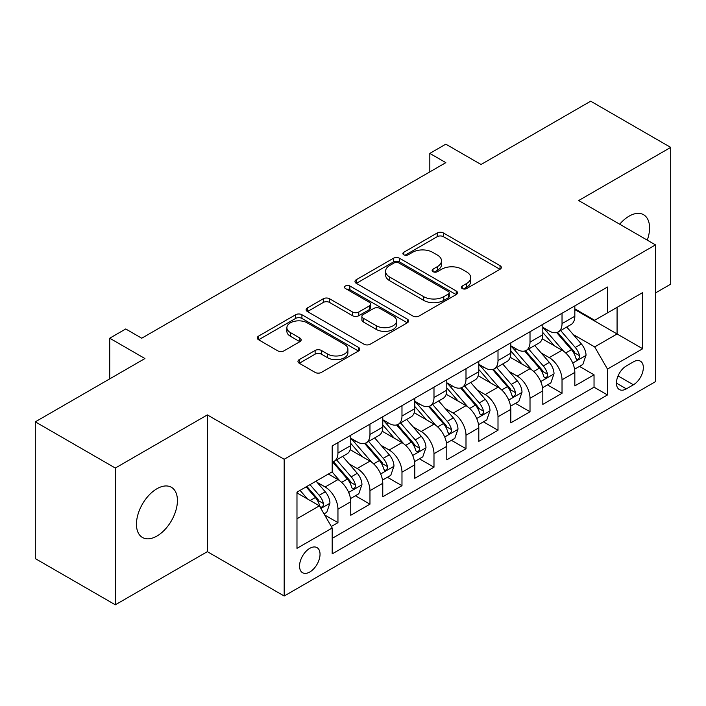 <?xml version="1.0" encoding="UTF-8"?>
<svg xmlns="http://www.w3.org/2000/svg" width="706" height="706" viewBox="0 0 706 706"><rect width="100%" height="100%" fill="white"/><g stroke="black" fill="none" stroke-linecap="round" stroke-linejoin="round"><path stroke-width="1.06" d="M462.245 288.551A3.106 1.791 0 0 0 466.64 288.551L500.024 269.277A4.448 2.568 0 0 0 501.331 267.468A4.448 2.568 0 0 0 500.024 265.65L443.474 232.998A4.448 2.568 0 0 0 437.19 232.998L403.806 252.271A3.106 1.791 0 0 0 402.888 253.542A3.106 1.791 0 0 0 403.806 254.813A3.106 1.791 0 0 0 408.2 254.813L412.525 252.316A14.217 8.207 0 0 1 432.628 252.316L437.341 255.042A14.217 8.207 0 0 1 441.506 260.849A14.217 8.207 0 0 1 437.341 266.647L433.025 269.145A3.106 1.791 0 0 0 432.116 270.416A3.106 1.791 0 0 0 433.025 271.686A3.106 1.791 0 0 0 437.42 271.686L441.744 269.189A14.217 8.207 0 0 1 461.848 269.189L466.569 271.907A14.217 8.207 0 0 1 470.725 277.714A14.217 8.207 0 0 1 466.569 283.521L462.245 286.018A3.106 1.791 0 0 0 461.336 287.289A3.106 1.791 0 0 0 462.245 288.551L462.245 286.018M156.935 536.057A28.972 16.723 120 0 0 175.865 510.526A28.972 16.723 120 0 0 171.426 487.308A28.972 16.723 120 0 0 156.935 488.737A28.972 16.723 120 0 0 138.014 514.268A28.972 16.723 120 0 0 142.453 537.487A28.972 16.723 120 0 0 156.935 536.057M647.287 240.146A28.972 16.723 120 0 0 643.572 214.712A28.972 16.723 120 0 0 629.09 216.151A28.972 16.723 120 0 0 619.692 224.217M309.784 572.001A14.482 8.366 120 0 0 319.253 559.231A14.482 8.366 120 0 0 317.029 547.627A14.482 8.366 120 0 0 309.784 548.341A14.482 8.366 120 0 0 300.324 561.111A14.482 8.366 120 0 0 302.547 572.716A14.482 8.366 120 0 0 309.784 572.001M299.256 359.619A4.448 2.568 0 0 0 297.95 361.437A4.448 2.568 0 0 0 299.256 363.246L315.123 372.406A4.448 2.568 0 0 0 321.406 372.406L358.48 351.006A4.448 2.568 0 0 0 359.778 349.188A4.448 2.568 0 0 0 358.48 347.378L301.921 314.726A4.448 2.568 0 0 0 295.637 314.726L258.564 336.127A4.448 2.568 0 0 0 257.266 337.945A4.448 2.568 0 0 0 258.564 339.754L277.732 350.82A4.448 2.568 0 0 0 284.015 350.82L299.882 341.66A4.448 2.568 0 0 0 301.18 339.842A4.448 2.568 0 0 0 299.882 338.033L290.378 332.544A11.887 6.866 0 0 1 286.892 327.69A11.887 6.866 0 0 1 294.234 321.354A11.887 6.866 0 0 1 307.189 322.836L344.422 344.334A11.887 6.866 0 0 1 347.899 349.188A11.887 6.866 0 0 1 340.566 355.524A11.887 6.866 0 0 1 327.61 354.041L321.406 350.458A4.448 2.568 0 0 0 315.123 350.458L299.256 359.619L299.256 363.246M655.495 292.937L670.7 284.156L670.7 147.404L590.675 101.196L481.042 164.498L445.83 144.165L429.822 153.405L445.83 162.645L141.729 338.218L125.73 328.97L109.721 338.218L109.721 378.875M115.325 468.043L115.325 604.804L207.352 551.668L207.352 414.907L115.325 468.043L35.3 421.844L144.933 358.542L109.721 338.218M207.352 414.907L284.183 459.262L655.495 244.885L655.495 381.646L284.183 596.023L284.183 459.262M670.7 147.404L578.673 200.53L655.495 244.885M412.834 315.988A4.448 2.568 0 0 0 419.117 315.988L456.2 294.587A4.448 2.568 0 0 0 457.497 292.769A4.448 2.568 0 0 0 456.2 290.96L399.64 258.308A4.448 2.568 0 0 0 393.357 258.308L356.283 279.708A4.448 2.568 0 0 0 354.977 281.526A4.448 2.568 0 0 0 356.283 283.335L412.834 315.988M346.681 289.231A3.106 1.791 0 0 1 349.841 289.663L349.841 285.965L407.336 319.165A4.448 2.568 0 0 1 408.642 320.983A4.448 2.568 0 0 1 407.336 322.792L370.262 344.201A4.448 2.568 0 0 1 363.978 344.201L307.419 311.549L307.419 307.922A4.448 2.568 0 0 0 306.122 309.731A4.448 2.568 0 0 0 307.419 311.549M307.419 307.922L323.286 298.762A4.448 2.568 0 0 1 329.57 298.762L352.506 311.999A4.448 2.568 0 0 0 358.798 311.999L369.317 305.927A4.448 2.568 0 0 0 370.624 304.11A4.448 2.568 0 0 0 369.317 302.292L345.437 288.507A3.106 1.791 0 0 1 344.528 287.236A3.106 1.791 0 0 1 346.452 285.577A3.106 1.791 0 0 1 349.841 285.965M115.325 604.804L35.3 558.596L35.3 421.844M331.317 526.491L337.953 522.652L324.672 514.983M317.118 482.348L325.148 486.99A18.109 10.458 60 0 1 337.953 509.167L350.758 501.772L350.758 515.265L369.962 504.172L355.4 495.762M349.126 463.868L357.165 468.502A18.109 10.458 60 0 1 369.962 490.679L382.767 483.292L382.767 496.786L401.979 485.693L387.409 477.282M381.134 445.389L389.174 450.022A18.109 10.458 60 0 1 401.979 472.199L414.784 464.813L414.784 478.297L433.987 467.213L419.417 458.803M413.142 426.901L421.182 431.542A18.109 10.458 60 0 1 433.987 453.72L446.792 446.324L446.792 459.818L465.995 448.734L451.434 440.323M445.151 408.421L453.19 413.063A18.109 10.458 60 0 1 465.995 435.24L478.8 427.845L478.8 441.338L498.004 430.254L483.442 421.844M477.168 389.941L485.198 394.583A18.109 10.458 60 0 1 498.004 416.761L510.809 409.365L510.809 422.859L530.012 411.766L515.451 403.364M509.176 371.462L517.216 376.104A18.109 10.458 60 0 1 530.012 398.281L542.817 390.886L542.817 404.379L562.029 393.286L562.029 379.802A18.109 10.458 -120 0 0 549.224 357.624L541.184 352.982M547.459 384.876L562.029 393.286M350.758 501.772A18.109 10.458 -120 0 0 337.953 479.595L328.352 474.053M382.767 483.292A18.109 10.458 -120 0 0 369.962 461.115L350.167 449.687M414.784 464.813A18.109 10.458 -120 0 0 401.979 442.636L382.175 431.207M446.792 446.324A18.109 10.458 -120 0 0 433.987 424.147L414.193 412.719M478.8 427.845A18.109 10.458 -120 0 0 465.995 405.668L446.201 394.239M510.809 409.365A18.109 10.458 -120 0 0 498.004 387.188L478.209 375.76M542.817 390.886A18.109 10.458 -120 0 0 530.012 368.709L510.217 357.28M633.406 361.869L626.363 365.937A14.032 8.101 120 0 0 617.194 378.301A14.032 8.101 120 0 0 619.347 389.544A14.032 8.101 120 0 0 626.363 388.856L633.406 384.788A14.032 8.101 120 0 0 642.575 372.424A14.032 8.101 120 0 0 640.421 361.172A14.032 8.101 120 0 0 633.406 361.869M296.979 518.778L319.386 505.84L332.191 528.017L332.191 553.883L607.478 394.954L607.478 369.079L594.673 346.902L573.193 334.503M332.191 528.017L296.979 548.341L296.979 492.161L332.191 471.829L332.191 445.954L607.478 287.024L607.478 312.899L642.689 292.566L642.689 348.746L607.478 369.079M350.758 438.197L357.165 441.894A18.109 10.458 60 0 0 366.211 442.786L379.016 435.399A18.109 10.458 -120 0 0 382.767 427.104L382.767 416.761M382.767 419.717L389.174 423.415A18.109 10.458 60 0 0 398.228 424.306L411.033 416.919A18.109 10.458 -120 0 0 414.784 408.624L414.784 398.281M414.784 401.237L421.182 404.935A18.109 10.458 60 0 0 430.236 405.826L443.041 398.431A18.109 10.458 -120 0 0 446.792 390.144L446.792 379.793M446.792 382.758L453.19 386.447A18.109 10.458 60 0 0 462.245 387.347L475.05 379.952A18.109 10.458 -120 0 0 478.8 371.665L478.8 361.313M478.8 364.27L485.198 367.967A18.109 10.458 60 0 0 494.253 368.867L507.058 361.472A18.109 10.458 -120 0 0 510.809 353.185L510.809 342.834M510.809 345.79L517.216 349.488A18.109 10.458 60 0 0 526.261 350.388L539.066 342.992A18.109 10.458 -120 0 0 542.817 334.706L542.817 324.354M332.191 538.36L594.037 387.188L594.037 374.807L574.834 385.9L574.834 372.406A18.109 10.458 -120 0 0 562.029 350.229L542.226 338.801M542.817 327.31L549.224 331.008A18.109 10.458 -120 0 0 558.278 331.908A18.109 10.458 -120 0 0 562.029 323.613L562.029 313.261M558.278 331.908L571.083 324.513A18.109 10.458 -120 0 0 574.834 316.226L574.834 305.875M337.953 442.636L337.953 452.978A18.109 10.458 60 0 1 334.203 461.274A18.109 10.458 60 0 1 332.191 462.006M334.203 461.274L347.008 453.879A18.109 10.458 -120 0 0 350.758 445.592L350.758 435.24M369.962 424.147L369.962 434.499A18.109 10.458 60 0 1 366.211 442.786M401.979 405.668L401.979 416.019A18.109 10.458 60 0 1 398.228 424.306M433.987 387.188L433.987 397.54A18.109 10.458 60 0 1 430.236 405.826M465.995 368.709L465.995 379.06A18.109 10.458 60 0 1 462.245 387.347M498.004 350.229L498.004 360.581A18.109 10.458 60 0 1 494.253 368.867M530.012 331.749L530.012 342.092A18.109 10.458 60 0 1 526.261 350.388M530.012 398.281L530.012 411.766M498.004 416.761L498.004 430.254M465.995 435.24L465.995 448.734M433.987 453.72L433.987 467.213M401.979 472.199L401.979 485.693M369.962 490.679L369.962 504.172M337.953 509.167L337.953 522.652M319.386 505.84L296.979 492.903M594.673 346.902L617.079 333.964L617.079 307.348L642.689 292.566M574.834 309.572L642.689 348.746M574.834 308.831L594.673 320.286L607.478 312.899M207.352 551.668L284.183 596.023M429.822 153.405L429.822 171.885M579.467 366.396L594.037 374.807M594.037 387.188L607.478 394.954M463.489 288.992L466.569 287.218A14.217 8.207 0 0 0 470.725 281.412L470.725 277.714M441.506 260.849L441.506 264.538A14.217 8.207 0 0 1 437.341 270.345L434.269 272.119M499.972 269.313L443.474 236.695A4.448 2.568 0 0 0 437.19 236.695L405.05 255.254M456.138 294.623L399.64 262.005A4.448 2.568 0 0 0 393.357 262.005L356.336 283.371M448.345 294.04A3.106 1.791 0 0 0 449.254 292.769A3.106 1.791 0 0 0 448.345 291.499L398.696 262.844A3.106 1.791 0 0 0 394.301 262.844L389.738 265.474A14.217 8.207 0 0 0 385.582 271.272A14.217 8.207 0 0 0 389.738 277.079L423.679 296.67A14.217 8.207 0 0 0 443.783 296.67L448.345 294.04L448.345 297.738A3.106 1.791 0 0 0 449.254 296.467L449.254 292.769M385.582 271.272L385.582 274.969A14.217 8.207 0 0 0 389.738 280.776L389.738 277.079M448.345 297.738L443.783 300.368A14.217 8.207 0 0 1 423.679 300.368L389.738 280.776M307.481 311.584L323.286 302.45L323.286 298.762M370.624 304.11L370.624 307.807A4.448 2.568 0 0 1 369.317 309.616L358.798 315.697A4.448 2.568 0 0 1 352.506 315.697L329.57 302.45A4.448 2.568 0 0 0 323.286 302.45M349.841 289.663L407.283 322.827M376.307 325.74A11.887 6.866 0 0 0 389.262 327.231A11.887 6.866 0 0 0 396.604 320.886A11.887 6.866 0 0 0 393.118 316.041L380.005 308.46A4.448 2.568 0 0 0 373.721 308.46L363.193 314.541A4.448 2.568 0 0 0 361.896 316.359A4.448 2.568 0 0 0 363.193 318.168L376.307 325.74L376.307 329.437A11.887 6.866 0 0 0 389.262 330.929A11.887 6.866 0 0 0 396.604 324.584L396.604 320.886M361.896 316.359L361.896 320.047A4.448 2.568 0 0 0 363.193 321.865L363.193 318.168M376.307 329.437L363.193 321.865M347.899 349.188L347.899 352.885A11.887 6.866 0 0 1 340.566 359.222A11.887 6.866 0 0 1 327.61 357.739L321.406 354.156A4.448 2.568 0 0 0 315.123 354.156L299.309 363.281M286.892 327.69L286.892 331.388A11.887 6.866 0 0 0 290.378 336.241L290.378 332.544M299.821 341.695L290.378 336.241M358.419 351.032L301.921 318.415A4.448 2.568 0 0 0 295.637 318.415L258.625 339.789M574.56 369.238L582.829 364.455L586.033 355.215A11.993 6.928 -120 0 0 581.365 343.954L566.733 327.019M563.803 351.403L546.462 331.317A34.629 19.997 -120 0 0 542.817 327.513M554.289 345.763L544.591 334.529A28.743 16.6 -120 0 0 542.817 332.597M556.646 332.552L571.436 349.682A11.993 6.928 60 0 1 575.717 357.951L576.59 359.372L578.205 359.142L579.291 357.818L579.555 355.727A11.993 6.928 -120 0 0 575.275 347.467L560.652 330.532M557.511 332.279L573.413 350.679A6.116 3.53 60 0 1 574.949 353.071L579.555 355.727M542.552 387.718L550.821 382.943L554.025 373.695A11.993 6.928 -120 0 0 549.347 362.434L534.724 345.499M531.794 369.882L514.453 349.797A34.629 19.997 -120 0 0 510.809 345.993M522.281 364.243L512.582 353.009A28.743 16.6 -120 0 0 510.809 351.076M524.637 351.032L539.428 368.161A11.993 6.928 60 0 1 543.708 376.43L544.573 377.851L546.197 377.622L547.282 376.307L547.547 374.206A11.993 6.928 -120 0 0 543.267 365.946L528.644 349.011M525.502 350.758L541.396 369.159A6.116 3.53 60 0 1 542.94 371.55L547.547 374.206M510.544 406.197L518.813 401.423L522.008 392.183A11.993 6.928 -120 0 0 517.339 380.913L502.716 363.978M499.786 388.362L482.436 368.276A34.629 19.997 -120 0 0 478.8 364.472M490.273 382.723L480.574 371.488A28.743 16.6 -120 0 0 478.8 369.565M492.62 369.52L507.42 386.641A11.993 6.928 60 0 1 511.691 394.91L512.565 396.331L514.189 396.101L515.274 394.786L515.539 392.695A11.993 6.928 -120 0 0 511.259 384.426L496.636 367.491M493.494 369.238L509.388 387.638A6.116 3.53 60 0 1 510.932 390.03L515.539 392.695M478.527 424.677L486.805 419.902L489.999 410.663A11.993 6.928 -120 0 0 485.331 399.393L470.708 382.467M467.778 406.841L450.428 386.756A34.629 19.997 -120 0 0 446.792 382.952M458.265 401.202L448.557 389.977A28.743 16.6 -120 0 0 446.792 388.044M460.612 388L475.403 405.129A11.993 6.928 60 0 1 479.683 413.389L480.557 414.81L482.18 414.581L483.266 413.266L483.522 411.174A11.993 6.928 -120 0 0 479.25 402.905L464.619 385.97M461.486 387.718L477.38 406.118A6.116 3.53 60 0 1 478.915 408.509L483.522 411.174M446.519 443.156L454.796 438.382L457.991 429.142A11.993 6.928 -120 0 0 453.323 417.873L438.691 400.946M435.761 425.321L418.42 405.244A34.629 19.997 -120 0 0 414.784 401.432M426.256 419.691L416.549 408.456A28.743 16.6 -120 0 0 414.784 406.524M428.604 406.479L443.394 423.609A11.993 6.928 60 0 1 447.675 431.869L448.548 433.29L450.172 433.06L451.249 431.745L451.513 429.654A11.993 6.928 -120 0 0 447.242 421.385L432.61 404.459M429.477 406.197L445.371 424.606A6.116 3.53 60 0 1 446.907 426.989L451.513 429.654M414.51 461.636L422.779 456.861L425.983 447.622A11.993 6.928 -120 0 0 421.314 436.361L406.682 419.426M403.753 443.8L386.411 423.724A34.629 19.997 -120 0 0 382.767 419.911M394.239 438.17L384.541 426.936A28.743 16.6 -120 0 0 382.767 425.003M396.595 424.959L411.386 442.088A11.993 6.928 60 0 1 415.666 450.349L416.54 451.769L418.155 451.549L419.24 450.225L419.505 448.133A11.993 6.928 -120 0 0 415.225 439.873L400.602 422.938M397.46 424.677L413.363 443.086A6.116 3.53 60 0 1 414.899 445.477L419.505 448.133M382.502 480.115L390.771 475.341L393.974 466.101A11.993 6.928 -120 0 0 389.297 454.84L374.674 437.905M371.744 462.28L354.403 442.203A34.629 19.997 -120 0 0 350.758 438.391M362.231 456.65L352.532 445.415A28.743 16.6 -120 0 0 350.758 443.483M364.587 443.439L379.378 460.568A11.993 6.928 60 0 1 383.658 468.828L384.523 470.258L386.147 470.028L387.232 468.705L387.497 466.613A11.993 6.928 -120 0 0 383.217 458.353L368.594 441.418M365.452 443.165L381.346 461.565A6.116 3.53 60 0 1 382.89 463.957L387.497 466.613M350.494 498.604L358.763 493.821L361.957 484.581A11.993 6.928 -120 0 0 357.289 473.32L342.666 456.385M339.736 480.768L332.076 471.899M330.223 475.129L328.978 473.691M332.57 461.918L347.37 479.047A11.993 6.928 60 0 1 351.641 487.317L352.515 488.737L354.138 488.508L355.224 487.184L355.489 485.093A11.993 6.928 -120 0 0 351.209 476.832L336.585 459.897M333.444 461.645L349.338 480.045A6.116 3.53 60 0 1 350.882 482.436L355.489 485.093M324.028 513.88L326.754 512.309L329.949 503.06A11.993 6.928 -120 0 0 325.281 491.8L316.067 481.139M307.481 498.957L300.068 490.379M298.214 493.609L296.979 492.188M306.148 486.866L315.353 497.527A11.993 6.928 60 0 1 319.633 505.796L320.506 507.217L322.13 506.987L323.216 505.672L323.472 503.572A11.993 6.928 -120 0 0 319.2 495.312L309.987 484.651M306.889 486.443L317.329 498.524A6.116 3.53 60 0 1 318.865 500.916L323.472 503.572M325.148 486.99L337.953 479.595M357.165 468.502L369.962 461.115M389.174 450.022L401.979 442.636M421.182 431.542L433.987 424.147M453.19 413.063L465.995 405.668M485.198 394.583L498.004 387.188M517.216 376.104L530.012 368.709M549.224 357.624L562.029 350.229M562.029 323.613L574.834 316.226M337.953 452.978L350.758 445.592M369.962 434.499L382.767 427.104M401.979 416.019L414.784 408.624M433.987 397.54L446.792 390.144M465.995 379.06L478.8 371.665M498.004 360.581L510.809 353.185M530.012 342.092L542.817 334.706M562.029 379.802L574.834 372.406M618.059 375.927L633.406 384.788M616.444 383.129L626.363 388.856M466.569 287.218L466.569 283.521M433.025 271.686L433.025 269.145M437.341 270.345L437.341 266.647M403.806 254.813L403.806 252.271M437.19 236.695L437.19 232.998M443.474 236.695L443.474 232.998M500.024 269.277L500.024 265.65M356.283 283.335L356.283 279.708M393.357 262.005L393.357 258.308M399.64 262.005L399.64 258.308M456.2 294.587L456.2 290.96M423.679 300.368L423.679 296.67M443.783 300.368L443.783 296.67M329.57 302.45L329.57 298.762M352.506 315.697L352.506 311.999M358.798 315.697L358.798 311.999M369.317 309.616L369.317 305.927M407.336 322.792L407.336 319.165M315.123 354.156L315.123 350.458M321.406 354.156L321.406 350.458M327.61 357.739L327.61 354.041M299.882 341.66L299.882 338.033M258.564 339.754L258.564 336.127M295.637 318.415L295.637 314.726M301.921 318.415L301.921 314.726M358.48 351.006L358.48 347.378M572.734 363.087L585.954 355.453M546.462 331.317L548.112 330.364M575.275 347.467L581.365 343.954M565.718 352.982L571.436 349.682M540.725 381.567L553.945 373.933M514.453 349.797L516.095 348.843M543.267 365.946L549.347 362.434M533.71 371.471L539.428 368.161M508.708 400.046L521.937 392.412M482.436 368.276L484.087 367.323M511.259 384.426L517.339 380.913M501.692 389.95L507.42 386.641M476.7 418.526L489.92 410.892M450.428 386.756L452.078 385.811M479.25 402.905L485.331 399.393M469.684 408.43L475.403 405.129M444.692 437.005L457.912 429.372M418.42 405.244L420.07 404.291M447.242 421.385L453.323 417.873M437.676 426.909L443.394 423.609M412.683 455.485L425.903 447.851M386.411 423.724L388.062 422.77M415.225 439.873L421.314 436.361M405.668 445.389L411.386 442.088M380.666 473.964L393.895 466.331M354.403 442.203L356.045 441.25M383.217 458.353L389.297 454.84M373.659 463.868L379.378 460.568M348.658 492.453L361.887 484.819M351.209 476.832L357.289 473.32M341.642 482.348L347.37 479.047M320.912 508.47L329.87 503.299M319.2 495.312L325.281 491.8M310.181 500.519L315.353 497.527"/></g></svg>
